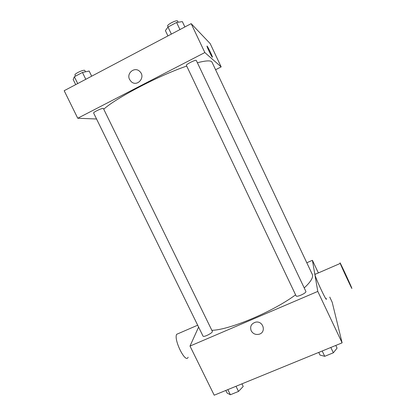 <?xml version="1.0" encoding="UTF-8"?>
<svg xmlns="http://www.w3.org/2000/svg" width="416" height="416" viewBox="0 0 416 416"><rect width="100%" height="100%" fill="white"/><g stroke="black" fill="none" stroke-linecap="round" stroke-linejoin="round"><path stroke-width="0.62" d="M329.758 297.086L332.197 302.26L342.113 342.846L214.209 395.2L190.003 346.07L198.598 327.075M306.805 262.766L312.411 260.312L317.793 291.413L342.113 342.846M317.793 291.413L190.003 346.07M251.181 330.772C249.787 326.466 251.269 323.601 255.622 322.176C263.224 320.466 266.62 332.363 259.085 334.24C255.606 334.968 252.97 333.814 251.181 330.772C249.787 326.466 251.269 323.601 255.622 322.171C263.224 320.466 266.62 332.363 259.085 334.24C255.606 334.968 252.97 333.814 251.181 330.767M211.848 330.314C229.221 330.023 272.74 311.808 295.594 294.835M304.221 287.929C310.918 281.726 313.596 277.176 312.244 274.284L212.009 62.176C211.099 60.284 206.227 60.476 197.392 62.759M296.098 295.896C296.592 297.591 306.873 292.874 305.869 291.408L196.305 60.466C196.066 59.29 185.624 64.464 186.384 65.38L296.098 295.896M203.013 336.086C203.502 337.688 213.309 332.67 212.337 331.318L103.418 108.54C103.199 107.442 92.908 112.2 93.642 113.058L203.013 336.086M312.411 260.312L318.36 272.922M326.3 298.553C327.683 304.106 315.598 278.632 314.87 274.435C314.72 273.728 314.865 273.666 315.297 274.248M178.61 333.46L176.623 334.324C173.581 339.966 185.734 364.094 188.12 357.209M351.655 287.784L351.66 287.789C353.766 293.082 341.702 267.358 340.241 263.442C338.25 258.383 350.111 283.686 351.655 287.784M103.74 109.2C116.204 97.874 159.276 75.338 186.722 66.082M215.582 69.737L221.172 66.888L204.838 52.556L77.745 118.248L96.548 118.997M221.172 66.888L210.194 43.623L191.168 23.644L204.838 52.556M191.168 23.644L64.178 90.709L77.745 118.248M129.589 79.487C126.116 73.102 134.961 66.222 139.854 71.557C146.032 77.262 137.062 87.459 131.123 81.552L129.589 79.487C126.116 73.102 134.961 66.222 139.854 71.562C146.032 77.262 137.062 87.459 131.123 81.552L129.589 79.487M212.363 57.278C211.723 56.878 207.251 47.731 207.012 46.332C206.435 44.049 212.113 55.302 212.441 57.086L212.441 57.086C212.176 55.567 207.282 45.661 207.007 46.103M91.671 76.19L89.149 71.032L82.441 72.452L74.355 76.742L73.174 79.503L75.691 84.63M82.441 72.452L85.79 79.295M74.355 76.742L77.704 83.569M75.525 76.123L75 75.046C74.053 73.752 84.427 69.04 84.854 70.569L85.462 71.812M184.881 26.962L182.348 21.616L176.582 22.469L167.996 27.03L165.402 30.602L167.934 35.916M176.582 22.469L179.951 29.567M167.996 27.03L171.366 34.102M168.106 26.972L167.669 26.052C166.686 24.679 177.154 19.427 177.611 21.065L178.168 22.235M241.93 383.854L243.204 386.454L238.524 391.425L230.365 394.748L227.089 393.032L225.82 390.447M236.007 386.277L238.524 391.425M227.848 389.615L230.365 394.748M335.795 345.436L337.069 348.124L333.362 352.789L324.724 356.309L320.018 355.087L318.744 352.414M330.834 347.464L333.362 352.789M322.197 351L324.724 356.309M197.678 325.203L176.623 334.324M314.87 274.435L340.241 263.442"/></g></svg>
